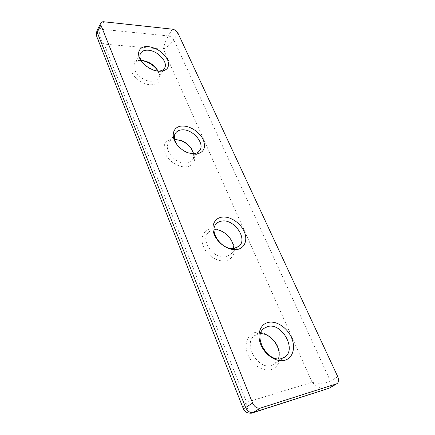 <?xml version="1.0" encoding="UTF-8"?>
<svg xmlns="http://www.w3.org/2000/svg" width="435" height="435" viewBox="0 0 435 435"><rect width="100%" height="100%" fill="white"/><g stroke="black" fill="none" stroke-linecap="round" stroke-linejoin="round"><path stroke-width="0.33" stroke-dasharray="2.17 1.63" d="M157.758 70.628L158.035 71.046C162.315 79.534 159.895 84.129 150.787 84.841C143.333 84.548 134.138 78.273 131.473 71.628C129.374 64.255 132.365 60.508 140.445 60.389L141.62 60.514M158.008 71.112C159.308 73.912 159.368 76.321 158.188 78.327C156.812 80.399 154.42 81.378 151.005 81.263C141.516 81.155 130.679 69.41 134.649 63.624C135.878 61.629 138.02 60.59 141.081 60.508M157.443 71.095L156.219 70.981C150.369 69.915 145.638 66.952 142.017 62.085L141.353 61.02M191.53 148.857C197.729 157.057 194.733 166.757 185.462 166.866C177.79 167.225 168.03 160.689 164.985 153.098C162.483 144.599 165.387 139.901 173.69 139.015L179.845 140.108M193.493 153.626C193.983 156.219 193.559 158.416 192.216 160.205C190.758 162.021 188.594 163 185.734 163.13C175.213 163.995 163.163 149.357 168.764 142.68C170.096 140.875 172.081 139.842 174.712 139.575M255.454 332.405C263.452 330.529 273.849 337.294 278.025 347.021C282.315 356.711 279.297 367.374 271.163 369.571C263.099 371.925 251.974 364.818 247.868 354.623C243.643 344.455 247.395 334.134 255.454 332.405M278.411 358.842L274.534 364.144L271.587 365.503C257.776 370.169 242.714 343.422 254.464 335.744L258.211 333.982L260.565 333.705M211.66 228.826C219.468 227.967 229.229 234.465 232.828 242.86C236.542 251.24 233.133 259.749 225.194 260.837C217.31 262.055 206.913 255.236 203.395 246.487C199.757 237.749 203.803 229.56 211.66 228.826M233.307 248.537C233.122 250.957 232.252 252.942 230.708 254.497L225.526 256.938C213.612 259.287 200.127 240.038 208.224 232.567C209.713 230.99 211.644 230.071 214.02 229.805L214.069 229.8M327.74 388.803C322.601 389.727 317.387 387.547 312.091 382.262L246.585 402.293C246.808 409.721 248.771 413.255 252.469 412.886M97.179 37.606C98.598 40.564 100.931 42.722 104.166 44.093L246.585 402.293C244.225 405.213 243.067 407.182 243.121 408.204M329.442 388.053C331.367 386.612 331.698 384.306 330.437 381.12C327.283 383.382 317.36 383.985 312.091 382.262L163.408 49.204C167.497 47.1 170.955 43.973 173.793 39.808L177.92 33.076M337.799 376.764L330.437 381.12L173.793 39.808C172.597 37.687 170.748 36.399 168.258 35.953C165.789 40.379 164.174 44.8 163.408 49.204L104.166 44.093C99.925 38.965 98.642 33.973 100.316 29.123L103.96 21.783M187.92 152.826L186.62 152.348C183.178 150.901 180.275 148.732 177.904 145.828L177.072 144.714M172.336 29.167L168.258 35.953L100.316 29.123C98.756 28.998 97.712 29.411 97.19 30.352M142.076 60.536L141.125 60.449M157.535 70.225L158.035 71.046M164.501 68.224L158.188 78.327M199.551 150.766L192.216 160.205M284.718 357.135L274.534 364.144M239.304 246.041L230.708 254.497M216.385 223.742L208.224 232.567M264.132 328.267L254.464 335.744M186.62 152.348L187.632 152.707M177.904 145.828L177.268 144.964M175.724 132.92L168.764 142.68M156.219 70.981L157.927 71.166M142.017 62.085L141.065 60.606M140.63 53.222L134.649 63.624"/><path stroke-width="0.65" d="M141.62 60.514C148.313 61.754 153.691 65.125 157.758 70.628M141.081 60.508L142.789 60.595C148.814 61.591 153.604 64.592 157.166 69.605L158.008 71.112M141.353 61.02C139.711 57.98 139.466 55.381 140.63 53.222C142.049 50.977 144.583 49.976 148.243 50.221C157.9 50.688 168.622 62.493 164.501 68.224C163.158 70.252 160.809 71.21 157.443 71.095M148.455 46.605C157.149 48.089 163.538 52.51 167.627 59.867C170.09 67.186 167.279 70.992 159.183 71.296L157.927 71.166C150.988 69.904 145.372 66.381 141.065 60.606C135.589 52.858 139.695 45.599 148.455 46.605M179.845 140.108L179.959 140.152C184.636 141.897 188.469 144.768 191.46 148.759L191.53 148.857M174.712 139.575L181.047 140.494C185.022 141.979 188.284 144.42 190.829 147.813L193.493 153.626M177.072 144.714C174.103 140.108 173.657 136.177 175.724 132.92C177.246 130.881 179.579 129.853 182.716 129.826C193.428 129.38 205.391 144.126 199.551 150.766C198.094 152.582 195.924 153.539 193.031 153.642L187.92 152.826M182.983 126.052C190.666 126.068 200.046 132.468 203.308 139.874C206.212 148.297 203.52 153.082 195.233 154.246L187.632 152.707C183.537 150.988 180.085 148.406 177.268 144.964C169.791 136.019 173.255 125.623 182.983 126.052M260.565 333.705C271.103 333.079 282.304 348.674 278.411 358.842M267.9 326.511C281.864 322.433 297.067 349.474 284.718 357.135L281.749 358.494C267.846 363.127 252.333 335.95 264.132 328.267L267.9 326.511M268.313 322.395C276.399 320.562 287.029 327.517 291.406 337.429C295.898 347.309 292.994 358.114 284.784 360.283C276.638 362.605 265.241 355.286 260.935 344.89C256.503 334.515 260.168 324.075 268.313 322.395M214.069 229.8C223.008 228.538 234.291 239.5 233.307 248.537M222.209 221.013C234.318 219.158 247.787 238.592 239.304 246.041L234.095 248.461C222.084 250.734 208.273 231.208 216.385 223.742C217.875 222.171 219.816 221.257 222.209 221.013M222.541 217.07C230.441 216.293 240.403 222.965 244.16 231.491C248.032 239.995 244.698 248.564 236.667 249.576C228.696 250.723 218.06 243.709 214.384 234.824C210.589 225.944 214.591 217.717 222.541 217.07M100.86 25.018L100.822 22.99C101.344 22.049 102.394 21.647 103.96 21.783L172.336 29.167C174.843 29.64 176.702 30.939 177.92 33.076L337.799 376.764C339.099 379.978 338.783 382.305 336.853 383.746L260.473 408.063C257.15 408.661 254.524 406.997 252.588 403.076L100.86 25.018L97.217 32.38L245.634 407.53L252.588 403.076M243.121 408.204L243.138 408.253C243.431 408.661 244.263 408.421 245.634 407.53C247.526 411.401 250.125 413.038 253.42 412.434L328.827 388.324L252.469 412.886L260.473 408.063M97.179 37.606L97.103 37.421C96.439 35.485 96.478 33.805 97.217 32.38L97.19 30.352L100.822 22.99M336.853 383.746L329.442 388.053L336.239 384.018M142.789 60.595L142.076 60.536M157.166 69.605L157.535 70.225M181.047 140.494L179.959 140.152M190.829 147.813L191.46 148.759M252.469 412.886C251.762 413.342 250.19 413.321 247.754 412.837C245.422 412.228 242.752 408.329 243.138 408.253L97.103 37.421C96.151 35.191 96.178 32.837 97.19 30.352M329.442 388.053L327.74 388.803"/></g></svg>
